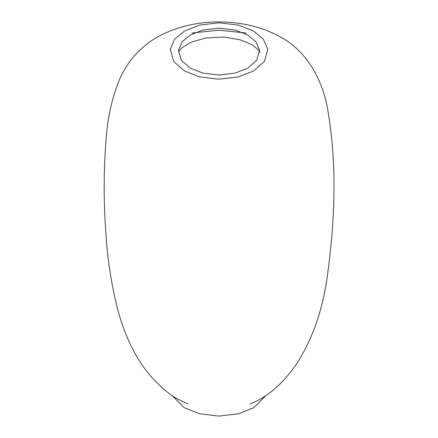<?xml version="1.0" encoding="UTF-8"?>
<svg xmlns="http://www.w3.org/2000/svg" width="438" height="438" viewBox="0 0 438 438"><rect width="100%" height="100%" fill="white"/><g stroke="black" fill="none" stroke-linecap="round" stroke-linejoin="round"><path stroke-width="0.66" d="M253.575 31.043L263.287 39.037L267.799 49.28L264.415 61.435L253.575 70.94L238.431 76.88L219.022 79.201L199.613 76.88L184.469 70.94L173.629 61.435L170.251 49.28L174.762 39.037L184.469 31.043L199.613 25.097L219.022 22.776L238.431 25.097L253.575 31.043M171.942 395.443L184.469 407.838L199.613 413.779L219.022 416.1L238.431 413.779L253.575 407.838L266.101 395.443M190.311 68.142L202.898 73.08L219.022 75.007L235.151 73.08L247.733 68.142L256.745 60.241L259.548 50.135L255.797 41.632L247.733 34.991L235.151 30.058L219.022 28.125L202.898 30.058L190.311 34.991L182.246 41.632L178.496 50.135L181.305 60.241L190.311 68.142M267.799 49.28L267.853 49.943M250.087 404.033C253.509 402.686 263.829 398.109 273.389 389.913C280.627 383.973 287.892 375.99 295.19 365.965C311.522 341.432 322.149 312.13 327.066 278.059C334.867 221.54 337.638 165.115 327.257 106.971C320.413 71.564 300.753 47.704 281.043 37.35C263.15 27.205 242.477 22.059 219.016 21.9C206.303 21.922 194.133 23.548 182.509 26.778C161.945 33.031 148.148 40.515 134.066 56.19C128.739 62.207 123.938 69.839 119.673 79.092C111.975 97.778 107.409 118.337 105.98 140.762C103.669 170.864 103.582 200.752 105.722 230.426C107.217 258.513 111.509 285.998 118.594 312.885C126.609 340.392 137.8 361.991 152.167 377.676C161.425 387.767 169.84 394.835 177.401 398.876L187.962 404.033M170.19 49.943L170.251 49.28M259.931 52.396C260.019 51.126 257.194 48.487 251.45 44.468L239.794 39.694L223.769 37.071L205.986 37.98L191.406 42.086L181.775 47.852L178.419 51.75M246.156 33.009L219.016 30.195L191.882 33.014"/></g></svg>
